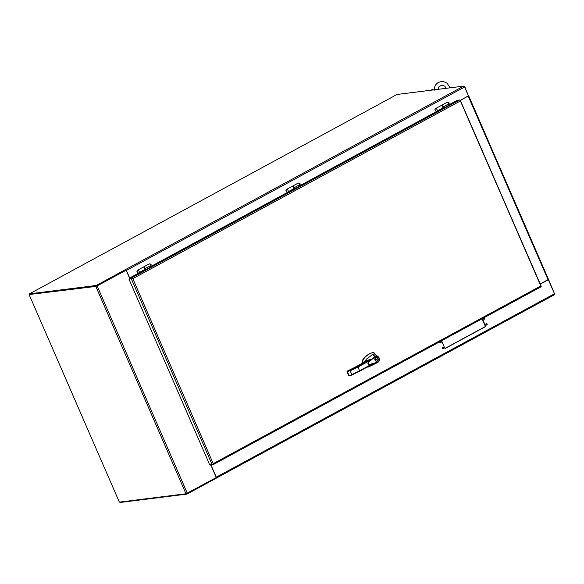 <?xml version="1.0" encoding="UTF-8"?>
<svg xmlns="http://www.w3.org/2000/svg" width="584" height="584" viewBox="0 0 584 584"><rect width="100%" height="100%" fill="white"/><g stroke="black" fill="none" stroke-linecap="round" stroke-linejoin="round"><path stroke-width="0.88" d="M29.397 294.518L95.82 286.423L185.975 493.772L119.355 502.123L29.2 294.774M185.975 493.772L216.277 477.551L210.846 465.046M187.303 493.268L97.148 285.919L95.82 286.423M97.148 285.919L126.122 270.202L96.798 285.963M96.367 286.123L29.747 294.475L96.535 286.102L125.772 270.246L125.458 269.553A1.044 0.496 61.5 0 1 126.385 270.436L129.67 277.991M126.122 270.202L129.538 278.064M216.328 478.099L554.362 294.752A1.044 0.496 -118.5 0 0 554.45 294.723A1.044 0.496 -118.5 0 0 554.471 293.737L548.376 279.729L547.923 279.787M540.507 283.846L548.573 279.473L554.544 293.934M464.645 86.447L468.39 95.776M468.039 96.119L460.367 100.324M468.463 95.74L460.681 100.302M540.492 283.809L548.486 279.364L468.689 95.842M119.997 502.043L120.187 502.466L186.968 494.093L216.211 478.238L215.978 477.712M554.471 293.737L216.277 477.172A1.044 0.496 61.5 0 1 216.255 478.157A1.044 0.496 61.5 0 1 216.182 478.179M186.968 494.093L186.727 493.538M540.558 283.963L548.376 279.729M216.277 477.172L210.999 465.032M441.562 340.771L444.964 348.59L485.771 326.456L482.369 318.638M483.428 318.068A0.796 0.686 82.9 0 0 484.319 319.236A0.796 0.686 82.9 0 0 484.048 317.725M486.822 324.996A0.796 0.686 82.9 0 0 486.414 323.492A0.796 0.686 82.9 0 0 486.611 325.069A0.796 0.686 82.9 0 0 486.822 324.996M439.883 341.684A0.796 0.686 82.9 0 0 440.781 342.852A0.796 0.686 82.9 0 0 440.511 341.348M443.285 348.611A0.796 0.686 82.9 0 0 442.869 347.108A0.796 0.686 82.9 0 0 443.066 348.684A0.796 0.686 82.9 0 0 443.285 348.611M444.913 348.473L485.421 326.5L482.07 318.798M483.932 319.302A0.796 0.686 82.9 0 0 483.88 317.82M486.435 325.062A0.796 0.686 82.9 0 0 486.246 323.536M440.387 342.918A0.796 0.686 82.9 0 0 440.336 341.436M442.891 348.677A0.796 0.686 82.9 0 0 442.701 347.151M96.258 285.466L463.645 86.125L397.032 94.477L29.47 293.84L96.258 285.466L96.535 286.102M29.47 293.84L29.747 294.475M463.645 86.125A1.044 0.496 61.5 0 1 464.579 87.001L468.441 95.9L460.323 100.302A1.044 0.496 -118.5 0 0 459.732 99.952L457.367 100.251L448.913 104.835M136.933 271.531L136.97 271.093M434.927 109.901L434.963 109.463M285.934 190.713L285.963 190.274M441.365 105.463A1.431 0.672 -118.5 0 0 441.249 105.5A1.431 0.679 61.5 0 1 442.526 106.434A1.431 0.679 61.5 0 1 442.614 108.018A1.431 0.672 -118.5 0 0 442.584 106.551A1.431 0.672 -118.5 0 0 441.365 105.463M213.029 464.711L540.988 286.824A1.044 0.496 -118.5 0 0 541.076 286.795A1.044 0.496 -118.5 0 0 541.237 286.386L460.323 100.287M128.976 279.159L129.524 278.86L129.246 278.218L131.612 277.926A1.044 0.496 61.5 0 1 132.203 278.261L132.809 278.663L128.976 279.159L209.678 464.747L212.795 464.222L213.24 463.638L213.116 464.353A1.044 0.496 61.5 0 1 212.956 464.769A1.044 0.496 61.5 0 1 212.868 464.798L210.503 465.09L210.32 464.667M213.233 463.645L212.817 464.127M132.802 278.663L131.889 278.561L132.203 278.261M460.404 100.981L132.809 278.663L213.24 463.638L540.835 285.956L460.243 100.565M460.331 100.324L460.71 100.317M132.458 278.707L129.524 278.86L131.889 278.568M442.906 108.098L299.913 185.654M293.913 188.909L150.92 266.465M144.912 269.728L129.246 278.218M449.023 105.164L443.577 108.12L442.716 107.96M151.03 266.793L145.584 269.75L144.722 269.589M300.03 185.975L294.577 188.931L293.723 188.771M145.139 268.552L150.701 265.537L151 266.808M145.416 269.764L145.153 268.633M292.212 186.34A1.431 0.679 61.5 0 1 292.248 186.311A1.431 0.679 61.5 0 1 293.526 187.252A1.431 0.679 61.5 0 1 293.613 188.829A1.431 0.679 61.5 0 1 293.577 188.844M293.84 188.676A1.431 0.679 -118.5 0 0 293.964 188.639A1.431 0.679 -118.5 0 0 293.876 187.062A1.431 0.679 -118.5 0 0 292.599 186.128A1.431 0.679 -118.5 0 0 292.453 186.274M294.132 187.741L299.702 184.719L299.993 185.997M294.416 188.953L294.154 187.822M441.212 105.522A1.431 0.679 61.5 0 1 441.249 105.5L441.592 105.31A1.431 0.679 -118.5 0 0 441.453 105.463M441.249 105.5L435.671 108.529A1.431 0.672 61.5 0 1 435.788 108.493A1.431 0.672 61.5 0 1 437.007 109.573A1.431 0.672 61.5 0 1 437.036 111.04L442.606 108.011A1.431 0.679 61.5 0 1 442.57 108.033M442.84 107.865A1.431 0.679 -118.5 0 0 442.957 107.828A1.431 0.679 -118.5 0 0 442.869 106.244A1.431 0.679 -118.5 0 0 441.592 105.31M443.132 106.923L448.694 103.908L448.994 105.178M443.409 108.142L443.146 107.003M143.219 267.151A1.431 0.679 61.5 0 1 143.255 267.129A1.431 0.679 61.5 0 1 144.533 268.063A1.431 0.679 61.5 0 1 144.62 269.647A1.431 0.679 61.5 0 1 144.577 269.662M144.847 269.494A1.431 0.679 -118.5 0 0 144.963 269.458A1.431 0.679 -118.5 0 0 144.876 267.873A1.431 0.679 -118.5 0 0 143.598 266.939A1.431 0.679 -118.5 0 0 143.46 267.092M430.985 90.221A5.723 2.701 61.5 0 1 431.153 90.104L431.729 89.797A5.723 2.701 61.5 0 1 433.459 89.907M431.153 90.104A5.723 2.701 61.5 0 1 432.43 90.038M435.241 89.688L434.386 89.242L434.116 89.629C434.773 84.103 437.92 81.41 443.548 81.534L447.132 83.271L450.103 87.819M434.386 89.242L434.365 89.797M286.678 189.34L286.043 190.034C286.445 191.99 287.109 192.596 288.036 191.851L293.613 188.829A1.431 0.672 -118.5 0 0 293.584 187.369A1.431 0.672 -118.5 0 0 292.372 186.281A1.431 0.672 -118.5 0 0 292.248 186.318L286.678 189.34A1.431 0.672 61.5 0 1 286.795 189.304A1.431 0.672 61.5 0 1 288.007 190.391A1.431 0.672 61.5 0 1 288.036 191.851A1.431 0.672 61.5 0 1 287.919 191.888M143.255 267.129L137.678 270.158A1.431 0.672 61.5 0 1 137.795 270.115A1.431 0.672 61.5 0 1 139.014 271.202A1.431 0.672 61.5 0 1 139.043 272.67L144.62 269.64A1.431 0.672 -118.5 0 0 144.591 268.18A1.431 0.672 -118.5 0 0 143.372 267.092A1.431 0.672 -118.5 0 0 143.255 267.129L143.598 266.939M132.057 278.546L131.363 278.634M371.643 364.686L377.863 362.073L370.745 364.117C367.278 365.474 368.884 361.16 370.052 360.992L375.417 356.495L375.125 356.218L376.943 355.963C379.301 357.028 379.943 358.861 378.87 361.467L375.476 363.299L369.154 364.664C367.935 364.394 367.606 363.657 368.168 362.445L375.118 356.218L372.344 354.751L366.219 359.321L364.817 362.102M367.015 360.372L370.687 359.445L369.767 360.613C366.664 362.284 368.27 366.066 371.387 364.35L372.709 364.102L359.729 371.139M347.064 371.687L347.246 371.125L346.969 371.811L347.407 371.76L357.634 366.518L358.058 366.964L359.656 371.183L350.415 375.643L372.709 364.102M377.863 362.073L378.768 361.24C379.731 358.912 379.147 357.255 377.009 356.262L373.227 352.495C369.197 353.488 365.832 355.846 363.131 359.569L362.438 363.073M372.344 354.751L374.388 354.079M367.168 367.117L368.453 367.007L377.863 362.43L378.067 361.825M367.124 360.313L365.255 361.321C360.737 364.255 355.087 367.329 348.319 370.548L346.925 371.804L348.597 375.549L349.276 375.782M371.387 364.35L359.686 370.701L359.656 371.183L359.686 370.701A41.851 6.687 156.5 0 1 351.802 374.541L350.407 375.643L348.575 375.505M375.417 356.495L377.009 356.262M375.016 360.167A1.978 1.716 -97.1 0 1 376.3 357.372A1.978 1.716 -97.1 0 1 376.797 361.299A1.978 1.716 -97.1 0 1 375.016 360.167M377.848 362.401L378.885 361.452C379.921 359.284 379.498 357.539 377.614 356.218L376.943 355.963M375.957 355.225L373.512 352.429A21.046 18.243 82.9 0 0 373.227 352.495M374.067 352.627L373.293 352.459A21.046 18.243 82.9 0 0 362.905 359.598A4.241 3.679 82.9 0 0 362.233 363.197M367.132 367.132A21.046 18.243 82.9 0 0 368.227 367.037A21.046 18.243 82.9 0 0 368.38 367.015M348.298 370.555L347.246 371.125L350.174 370.803A41.851 6.687 -23.5 0 0 358.058 366.964L369.767 360.613M365.255 361.321L365.226 361.335C360.7 364.263 355.065 367.329 348.305 370.548L347.845 371.263M350.407 375.643L348.546 375.541L346.954 371.76M376.622 361.313A1.978 1.716 82.9 0 0 377.636 360.525M377.315 357.919A1.978 1.716 82.9 0 0 376.132 357.408M375.439 360.803A1.694 1.467 82.9 0 0 376.585 361.029M375.037 360.211L377.914 358.751L375.023 360.182M376.169 357.685A1.694 1.467 82.9 0 0 375.111 358.196M377.914 358.751A1.694 1.467 -97.1 0 1 375.293 360.175M374.935 359.948L375.184 359.919A1.694 1.467 -97.1 0 1 377.804 358.496L375.184 359.919M468.251 96.192L548.048 279.714M126.385 270.436L464.579 87.001M435.671 108.529L435.043 109.215C435.438 111.172 436.102 111.778 437.036 111.04A1.431 0.672 61.5 0 1 436.912 111.077M131.342 278.86L212.043 464.455M459.732 99.952L131.612 277.926M150.752 265.749A1.431 0.672 -118.5 0 0 150.11 264.355A1.431 0.672 -118.5 0 0 149.175 263.917A1.431 0.672 -118.5 0 0 149.102 263.975M299.745 184.931A1.431 0.672 -118.5 0 0 299.11 183.544A1.431 0.672 -118.5 0 0 298.176 183.106A1.431 0.672 -118.5 0 0 298.103 183.157M448.746 104.12A1.431 0.672 -118.5 0 0 448.103 102.726A1.431 0.672 -118.5 0 0 447.169 102.288A1.431 0.672 -118.5 0 0 447.096 102.346M137.678 270.158L137.05 270.845C137.444 272.801 138.109 273.407 139.043 272.67A1.431 0.672 61.5 0 1 138.919 272.706M357.634 366.518L370.687 359.445M350.174 370.803L351.802 374.541M347.407 371.76L349.028 375.497M554.45 294.723L216.255 478.157M212.956 464.769L541.076 286.795M143.642 266.924L149.175 263.917C151.249 263.888 151.701 264.727 150.541 266.428M292.635 186.106L298.176 183.106C300.249 183.069 300.702 183.909 299.534 185.617M441.628 105.295L447.169 102.288C449.242 102.258 449.695 103.098 448.534 104.799M446.293 88.301L444.731 86.147L441.643 85.162L438.956 86.79L437.912 89.352M434.116 89.629L434.116 90.345M365.226 361.335L367.073 360.328M375.49 354.889L377.614 356.225"/></g></svg>
